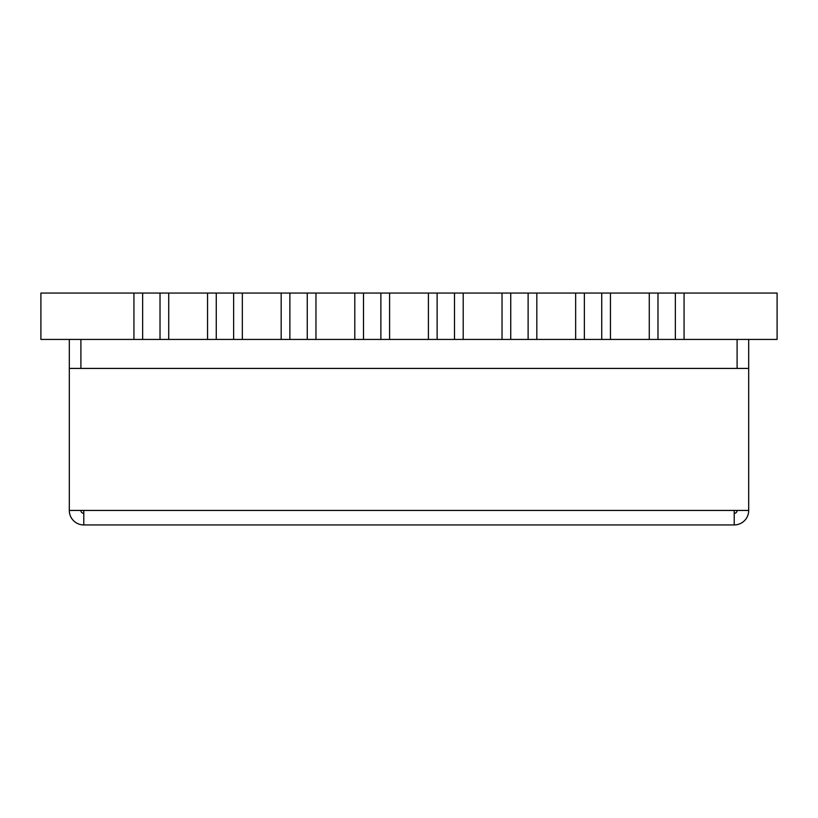 <?xml version="1.0" encoding="UTF-8"?>
<svg xmlns="http://www.w3.org/2000/svg" width="818" height="818" viewBox="0 0 818 818"><rect width="100%" height="100%" fill="white"/><g stroke="black" fill="none" stroke-linecap="round" stroke-linejoin="round"><path stroke-width="1.23" d="M601.741 339.439L601.741 293.059L575.657 293.059L575.657 339.439L536.823 339.439L536.823 293.059L528.121 293.059L528.121 339.439L536.823 339.439L536.823 293.059L575.657 293.059L575.657 339.439L777.1 339.439L777.1 293.059L684.063 293.059L684.063 339.439L684.063 293.059L657.979 293.059L657.979 339.439M40.9 293.059L133.937 293.059L133.937 339.439L133.937 293.059L142.639 293.059L142.639 339.439L40.9 339.439L40.9 293.059M142.639 293.059L168.723 293.059L168.723 339.439L168.723 293.059L207.557 293.059L207.557 339.439L207.557 293.059L233.641 293.059L233.641 339.439L142.639 339.439M233.641 293.059L242.343 293.059L242.343 339.439L242.343 293.059L281.177 293.059L281.177 339.439L281.177 293.059L289.879 293.059L289.879 339.439L233.641 339.439M289.879 293.059L315.963 293.059L315.963 339.439L315.963 293.059L354.797 293.059L354.797 339.439L354.797 293.059L363.499 293.059L363.499 339.439L289.879 339.439M363.499 293.059L389.583 293.059L389.583 339.439L389.583 293.059L428.417 293.059L428.417 339.439L502.037 339.439L502.037 293.059L502.037 339.439L528.121 339.439M454.501 339.439L454.501 293.059L463.203 293.059L463.203 339.439L463.203 293.059L510.739 293.059L510.739 339.439M601.741 293.059L610.443 293.059L610.443 339.439L610.443 293.059L649.277 293.059L649.277 339.439L649.277 293.059L657.979 293.059M380.881 293.059L380.881 339.439L428.417 339.439L428.417 293.059L437.119 293.059L437.119 339.439M528.121 293.059L510.739 293.059M380.881 339.439L363.499 339.439M216.259 293.059L216.259 339.439M160.021 293.059L160.021 339.439M307.261 293.059L307.261 339.439M675.361 293.059L675.361 339.439M584.359 293.059L584.359 339.439M454.501 293.059L437.119 293.059M748.695 368.417L748.695 510.442L734.206 510.442L734.206 524.941L83.794 524.941L83.794 510.442L69.305 510.442L69.305 368.417L748.695 368.417L748.695 339.439M80.9 368.417L80.9 339.439M83.794 513.346A2.894 2.894 0 0 1 80.9 510.442M737.1 510.442A2.894 2.894 0 0 1 734.206 513.346M737.1 339.439L737.1 368.417M748.695 510.442A14.489 14.489 0 0 1 734.206 524.941M83.794 524.941A14.489 14.489 0 0 1 69.305 510.442M69.305 339.439L69.305 368.417M83.794 510.442L734.206 510.442"/></g></svg>
